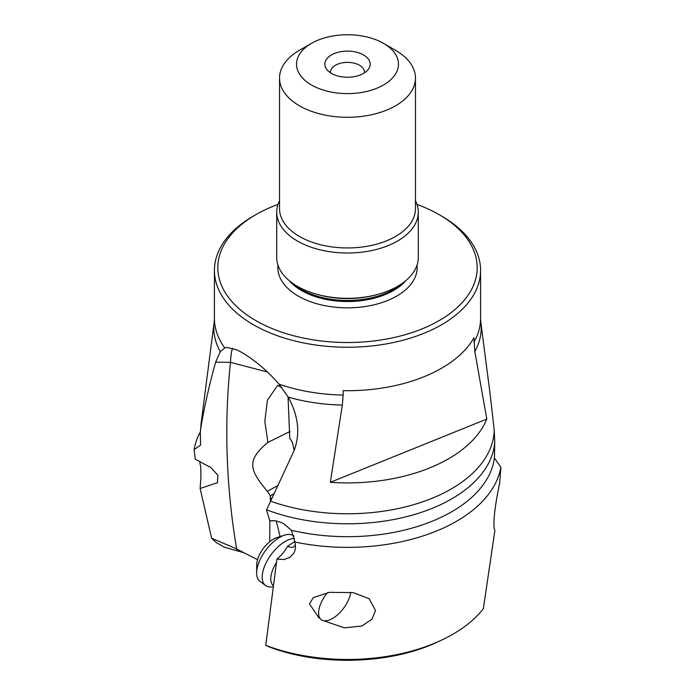 <?xml version="1.0" encoding="UTF-8"?>
<svg xmlns="http://www.w3.org/2000/svg" width="695" height="695" viewBox="0 0 695 695"><rect width="100%" height="100%" fill="white"/><g stroke="black" fill="none" stroke-linecap="round" stroke-linejoin="round"><path stroke-width="1.04" d="M417.017 204.426A129.687 74.878 180 0 1 439.205 214.686L439.205 214.686A129.687 74.878 180 0 1 439.205 320.577A129.687 74.878 180 0 1 255.795 320.577A129.687 74.878 180 0 1 255.795 214.686A129.687 74.878 180 0 1 277.983 204.426M441.603 216.076L439.205 214.686L441.603 216.076A133.084 76.832 180 0 1 480.584 270.407A133.084 76.832 180 0 1 398.426 341.393A133.084 76.832 180 0 1 253.397 324.739A133.084 76.832 180 0 1 214.416 270.407A133.084 76.832 180 0 1 253.397 216.076L255.795 214.686M214.416 270.407L214.416 318.275A133.084 76.832 0 0 0 224.728 347.926L226.978 347.439L236.161 349.646C240.739 351.618 246.047 354.824 252.085 359.245L253.397 360.219C262.276 366.769 270.841 374.753 279.086 384.179L288.234 397.14C298.702 416.409 300.509 434.557 293.646 451.594L266.515 510.043L269.617 520.155L270.546 520.824L275.628 520.816L281.162 522.475L283.968 523.908L291.413 530.285A147.34 85.068 0 0 0 494.423 458.022L494.736 442.037A147.34 85.068 180 0 1 414.924 514.37A147.34 85.068 180 0 1 266.602 509.826M267.41 371.981L230.462 362.364L215.641 362.147L220.272 351.687A133.709 77.197 180 0 1 214.164 322.202L201.185 422.769L200.308 432.637L200.577 445.208L194.114 449.561A154.142 88.995 180 0 1 200.342 431.882M224.728 347.926L220.272 351.687M215.641 362.147C209.308 384.83 204.356 406.818 200.786 428.12L200.308 432.62M232.556 348.291A67.962 7.245 85.7 0 0 230.462 362.364C224.016 424.159 226.075 486.335 236.639 548.902L243.988 552.76L224.32 547.217L216.536 542.734L211.601 538.199L236.639 548.902A67.962 27.748 108.4 0 1 236.952 550.544M211.601 538.199L200.134 488.507L217.448 482.686L217.926 475.258L210.75 467.483L195.347 459.299L194.114 449.561M200.134 488.507L200.942 477.404L200.759 467.605L199.604 461.106M243.988 552.76L257.567 559.657M288.043 396.802L289.754 438.154L292.404 442.411L294.193 450.308M290.102 431.439L267.931 442.402L264.83 421.474L267.41 400.224L277.679 385.308L282.101 387.906M267.931 442.402C249.566 457.267 252.476 465.537 253.623 470.593C255.317 475.597 259.887 482.495 267.332 491.304L270.39 495.813L270.346 501.408M269.816 520.303L269.747 541.692M343.156 395.073L343.156 390.668A133.084 76.832 0 0 0 473.981 337.779L474.824 351.514L486.795 419.068A143.022 82.575 180 0 1 330.334 482.321L342.314 405.081L343.156 395.073A133.084 76.832 180 0 1 279.086 384.179M295.471 544.863A14.161 7.341 56.5 0 1 293.959 546.696A14.161 7.341 56.5 0 1 287.626 546.253A22.475 11.042 -53.5 0 1 276.914 559.128L265.751 645.351L268.809 646.741A143.908 83.087 0 0 0 437.007 642.232C389.669 664.481 319.5 666.34 269.017 646.828L269.165 646.871M287.626 546.253L294.915 541.422M276.254 520.92A19.642 15.455 20.9 0 0 270.546 520.824M490.079 393.822L494.214 430.005L494.736 442.037M330.334 482.321L486.795 419.068M437.007 642.232L440.1 640.816A148.895 85.963 180 0 0 483.364 608.672L494.866 530.589C491.999 524.195 496.334 498.61 499.653 483.199L500.886 467.179L494.423 458.022M440.1 640.816A148.895 85.963 180 0 1 265.751 645.351M500.886 467.179A154.142 88.995 180 0 1 294.932 542.022L295.471 548.12L294.663 551.422L293.629 553.498L289.659 557.486L284.099 559.527L276.914 559.128M319.031 618.011L309.431 603.833L313.367 597.578L329.517 592.331L353.164 592.626L369.106 598.69L375.5 610.505L371.973 619.149L361.956 625.969L344.425 627.872L322.576 620.383M291.413 530.285L294.932 542.022M330.551 72.853A16.993 9.808 180 0 1 330.507 72.184A16.993 9.808 180 0 1 341.002 63.123A16.993 9.808 180 0 1 359.515 65.252A16.993 9.808 180 0 1 364.493 72.184A16.993 9.808 180 0 1 364.449 72.853M331.48 73.427A22.657 13.075 0 0 0 368.176 69.517A22.657 13.075 0 0 0 363.52 54.931A22.657 13.075 0 0 0 334.651 53.402A22.657 13.075 0 0 0 326.824 69.517A22.657 13.075 0 0 0 331.48 73.427M383.544 43.368L383.544 43.368A50.97 29.425 180 0 1 383.544 84.981A50.97 29.425 180 0 1 311.456 84.981A50.97 29.425 180 0 1 311.456 43.368A50.97 29.425 180 0 1 383.544 43.368L395.551 50.309L383.544 43.368M311.456 43.368L299.449 50.309A67.962 39.233 0 0 0 279.538 78.049A67.962 39.233 0 0 0 299.449 105.796A67.962 39.233 180 0 0 373.51 114.301A67.962 39.233 180 0 0 415.462 78.049L415.462 208.717A67.962 39.233 180 0 1 373.51 244.961A67.962 39.233 180 0 1 299.449 236.456A67.962 39.233 180 0 1 279.538 208.717L279.538 78.049M395.551 50.309L395.551 50.309A67.962 39.233 180 0 1 415.462 78.049M415.462 200.699A70.786 40.866 180 0 1 418.286 212.149A70.786 40.866 180 0 1 374.588 249.905A70.786 40.866 180 0 1 297.443 241.043A70.786 40.866 180 0 1 276.714 212.149A70.786 40.866 180 0 1 279.538 200.699M418.286 212.149L418.286 257.463A70.786 40.866 180 0 1 377.611 294.445A70.786 40.866 180 0 1 317.389 294.445A70.786 40.866 180 0 1 297.443 286.357A70.786 40.866 0 0 1 276.714 257.463L276.714 212.149M274.056 493.754L270.39 495.813M270.555 497.351L271.146 499.774M276.28 520.929L280.076 536.575M350.758 592.262A22.657 11.129 -53.5 0 1 338.317 614.128A22.657 11.129 -53.5 0 1 321.281 619.671A22.657 11.129 -53.5 0 1 318.736 610.705A22.657 11.129 -53.5 0 1 327.545 592.635M294.593 538.521A28.313 13.917 126.5 0 0 262.38 574.305A28.313 13.917 126.5 0 0 265.568 585.511A28.313 13.917 126.5 0 0 270.129 586.962L273.187 587.04M294.046 536.14L293.69 535.871A28.313 13.917 126.5 0 0 284.446 535.176A28.313 13.917 126.5 0 0 256.829 570.195A28.313 13.917 126.5 0 0 256.637 572.767A28.313 13.917 126.5 0 0 260.017 581.402L265.568 585.511M284.446 535.176L276.766 537.643A20.39 10.017 126.5 0 0 256.889 562.854A20.39 10.017 126.5 0 0 256.75 564.705L256.637 572.767M277.974 265.151A69.656 40.214 0 0 0 298.242 296.07A69.656 40.214 0 0 0 376.125 304.297A69.656 40.214 0 0 0 417.026 265.151M480.584 270.407L480.584 318.275A133.084 76.832 180 0 1 473.981 342.183M494.214 430.005A146.723 84.712 180 0 1 418.294 503.258A146.723 84.712 180 0 1 270.468 501.165M490.071 393.726L480.836 322.202A133.709 77.197 180 0 1 474.824 351.514M342.314 405.081A133.709 77.197 180 0 1 288.234 397.14M377.611 294.445L375.943 294.906A66.868 38.607 180 0 1 319.057 294.906L317.389 294.445M401.554 283.855A65.13 37.599 180 0 1 301.448 289.467A65.13 37.599 180 0 1 293.446 283.855M405.95 280.511A65.13 37.599 180 0 1 301.448 290.519A65.13 37.599 180 0 1 289.051 280.511M277.991 485.527L267.332 491.304M200.786 428.12A146.723 84.712 180 0 1 201.185 422.769M276.445 562.568A23.865 11.728 126.5 0 0 270.928 576.476A23.865 11.728 126.5 0 0 273.352 585.729M480.836 322.202L480.584 318.275M214.164 322.202L214.416 318.275"/></g></svg>
